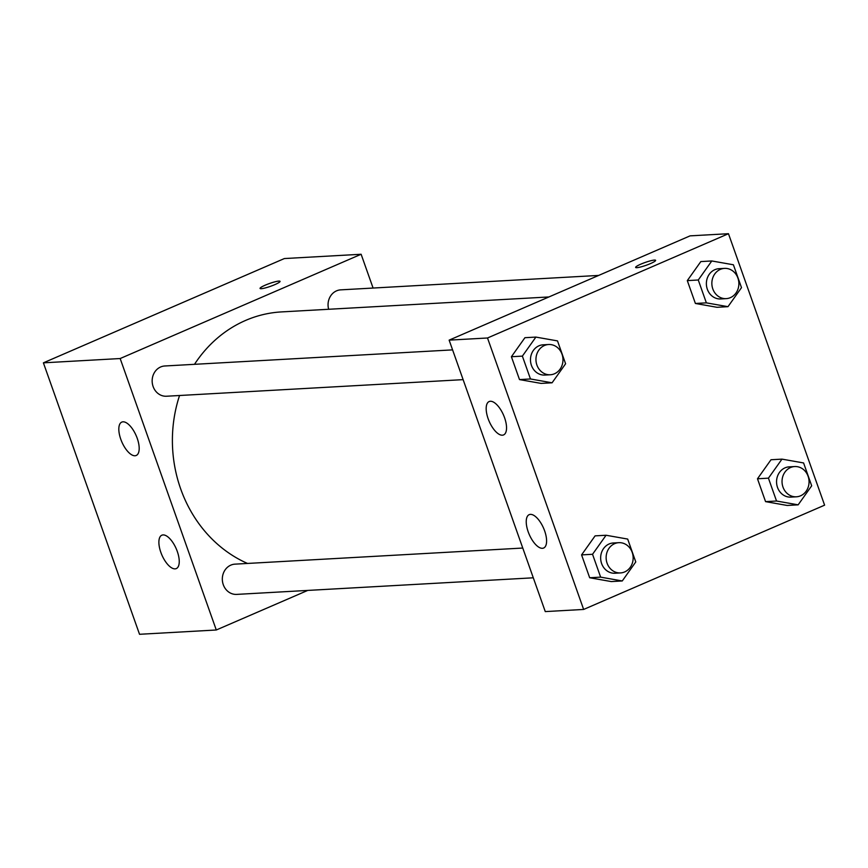 <?xml version="1.0" encoding="UTF-8"?>
<svg xmlns="http://www.w3.org/2000/svg" width="868" height="868" viewBox="0 0 868 868"><rect width="100%" height="100%" fill="white"/><g stroke="black" fill="none" stroke-linecap="round" stroke-linejoin="round"><path stroke-width="1.3" d="M307.728 590.424L216.284 629.994L139.531 634.291L43.4 362.835L284.357 258.555L361.121 254.259L373.088 288.046M261.268 288.697A10.6 1.497 160.5 0 1 260.053 288.436A10.6 1.497 160.5 0 1 269.547 283.478A10.6 1.497 160.5 0 1 280.049 281.351A10.6 1.497 160.5 0 1 272.769 285.474A10.6 1.497 160.5 0 1 261.268 288.697M216.284 629.994L120.164 358.538L43.4 362.835M120.164 358.538L361.121 254.259M280.049 281.362A10.6 1.497 -19.5 0 0 269.557 283.489A10.6 1.497 -19.5 0 0 260.053 288.436M177.289 551.43A18.185 7.823 66.6 0 1 176.28 568.583A18.185 7.823 66.6 0 1 161.882 554.999A18.185 7.823 66.6 0 1 161.839 535.209A18.185 7.823 66.6 0 1 177.289 551.43M137.231 438.329A18.185 7.823 66.6 0 1 136.233 455.472A18.185 7.823 66.6 0 1 121.824 441.899A18.185 7.823 66.6 0 1 121.791 422.098A18.185 7.823 66.6 0 1 137.231 438.329M598.649 275.427L340.723 289.858A15.147 13.508 86.8 0 0 328.657 309.279M522.764 548.044L234.989 564.146A15.147 13.508 86.8 0 0 230.834 565.133A15.147 13.508 86.8 0 0 222.653 582.406A15.147 13.508 86.8 0 0 236.682 594.396L533.299 577.806M452.586 349.88L164.822 365.981A15.147 13.508 86.8 0 0 160.656 366.969A15.147 13.508 86.8 0 0 152.486 384.242A15.147 13.508 86.8 0 0 166.515 396.231L463.121 379.641M548.912 296.954L281.416 311.916A130.417 116.258 86.8 0 0 245.611 320.422A130.417 116.258 86.8 0 0 194.497 364.321M179.557 395.504A130.417 116.258 86.8 0 0 247.499 563.44M449.136 340.137L545.267 611.593L583.643 609.445L487.512 337.988L449.136 340.137L690.093 235.857L728.469 233.709L824.6 505.165L583.643 609.445M542.424 548.305A18.185 7.823 66.6 0 1 528.688 533.136A18.185 7.823 66.6 0 1 529.198 514.659A18.185 7.823 66.6 0 1 544.637 530.88A18.185 7.823 66.6 0 1 543.639 548.023A18.185 7.823 66.6 0 1 542.424 548.305M490.355 401.266A18.185 7.823 66.6 0 1 504.59 417.779A18.185 7.823 66.6 0 1 503.581 434.922A18.185 7.823 66.6 0 1 489.172 421.338A18.185 7.823 66.6 0 1 489.14 401.548A18.185 7.823 66.6 0 1 490.355 401.266M695.398 303.464L717.011 307.294L695.398 303.464L687.304 280.614L695.398 303.464L706.368 302.856L698.273 279.995L711.793 260.964L733.406 264.783L741.5 287.644L727.981 306.675L706.368 302.856M700.823 261.583L687.304 280.614L700.823 261.583L711.793 260.964M765.565 501.628L787.189 505.458L765.565 501.628L757.482 478.778L765.565 501.628L776.534 501.02L768.44 478.159L781.97 459.129L803.584 462.948L811.678 485.809L798.148 504.84L776.534 501.02M771.001 459.747L757.482 478.778L771.001 459.747L781.97 459.129M589.676 577.752L611.289 581.571L589.676 577.752L581.582 554.891L589.676 577.752L600.634 577.133L592.54 554.283L606.07 535.252L627.683 539.071L635.777 561.932L622.258 580.963L600.634 577.133M595.101 535.86L581.582 554.891L595.101 535.86L606.07 535.252M487.512 337.988L728.469 233.709M524.923 337.695L511.404 356.726L519.498 379.587L541.111 383.406L519.498 379.587L511.404 356.726L524.923 337.695L535.892 337.088L557.506 340.907L565.6 363.768L552.081 382.799L530.467 378.969L522.373 356.119L535.892 337.088M650.414 263.612A10.6 1.497 160.5 0 1 635.626 267.42A10.6 1.497 160.5 0 1 645.119 262.472A10.6 1.497 160.5 0 1 655.622 260.346A10.6 1.497 160.5 0 1 650.414 263.612M655.622 260.346A10.6 1.497 -19.5 0 0 645.13 262.483A10.6 1.497 -19.5 0 0 635.626 267.42M724.52 268.386L719.04 268.689A15.147 13.508 86.8 0 0 714.874 269.677A15.147 13.508 86.8 0 0 706.704 286.95A15.147 13.508 86.8 0 0 720.733 298.95L726.212 298.635A15.147 13.508 86.8 0 0 738.852 282.762A15.147 13.508 86.8 0 0 724.52 268.386A15.147 13.508 86.8 0 0 720.364 269.373A15.147 13.508 86.8 0 0 712.183 286.646A15.147 13.508 86.8 0 0 726.212 298.635M727.981 306.675L717.011 307.294M698.273 279.995L687.304 280.614M794.697 466.55L789.207 466.854A15.147 13.508 86.8 0 0 785.052 467.841A15.147 13.508 86.8 0 0 776.882 485.114A15.147 13.508 86.8 0 0 790.911 497.114L796.39 496.8A15.147 13.508 86.8 0 0 809.03 480.926A15.147 13.508 86.8 0 0 794.697 466.55A15.147 13.508 86.8 0 0 790.531 467.537A15.147 13.508 86.8 0 0 782.361 484.811A15.147 13.508 86.8 0 0 796.39 496.8M798.148 504.84L787.189 505.458M768.44 478.159L757.482 478.778M548.619 344.509L543.14 344.813A15.147 13.508 86.8 0 0 538.974 345.8A15.147 13.508 86.8 0 0 530.804 363.074A15.147 13.508 86.8 0 0 544.833 375.063L550.312 374.759A15.147 13.508 86.8 0 0 562.952 358.875A15.147 13.508 86.8 0 0 548.619 344.509A15.147 13.508 86.8 0 0 544.464 345.497A15.147 13.508 86.8 0 0 536.283 362.77A15.147 13.508 86.8 0 0 550.312 374.759M552.081 382.799L541.111 383.406M530.467 378.969L519.498 379.587M522.373 356.119L511.404 356.726M618.797 542.674L613.318 542.977A15.147 13.508 86.8 0 0 609.152 543.965A15.147 13.508 86.8 0 0 600.981 561.238A15.147 13.508 86.8 0 0 615.011 573.238L620.49 572.923A15.147 13.508 86.8 0 0 633.13 557.05A15.147 13.508 86.8 0 0 618.797 542.674A15.147 13.508 86.8 0 0 614.631 543.661A15.147 13.508 86.8 0 0 606.461 560.934A15.147 13.508 86.8 0 0 620.49 572.923M622.258 580.963L611.289 581.571M592.54 554.283L581.582 554.891"/></g></svg>
